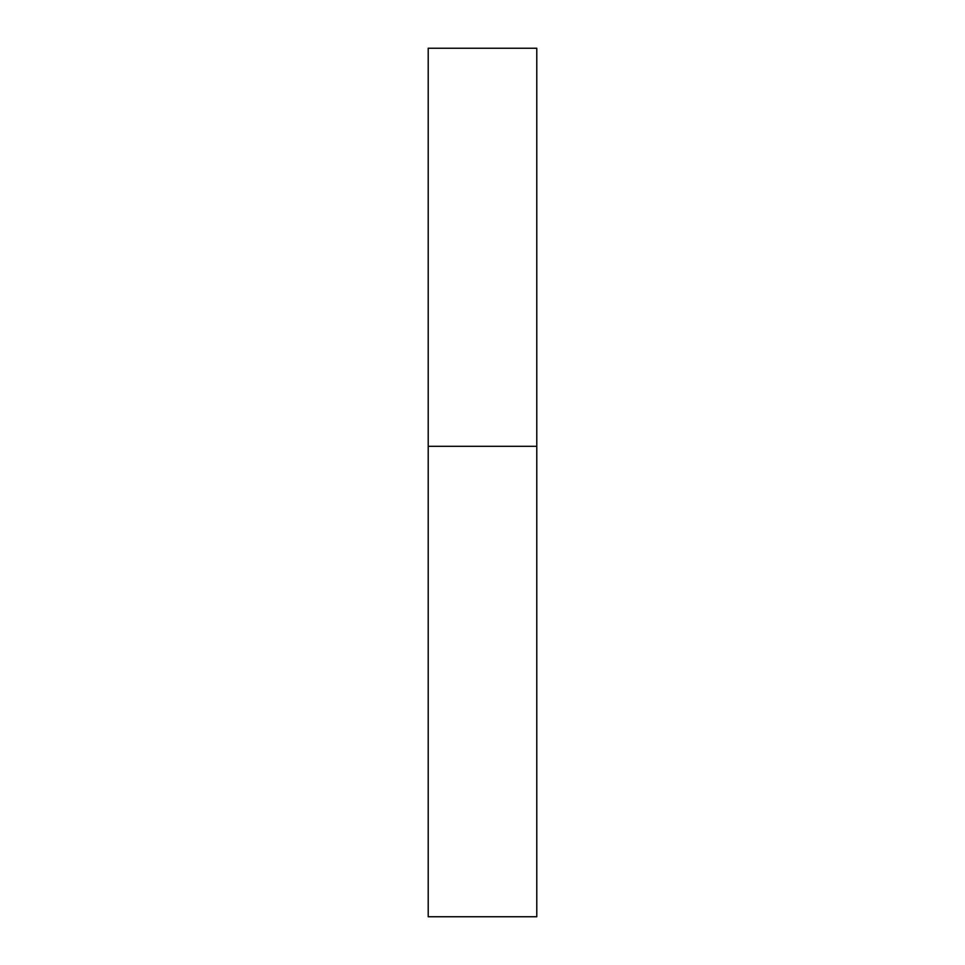 <?xml version="1.0" encoding="UTF-8"?>
<svg xmlns="http://www.w3.org/2000/svg" width="965" height="965" viewBox="0 0 965 965"><rect width="100%" height="100%" fill="white"/><g stroke="black" fill="none" stroke-linecap="round" stroke-linejoin="round"><path stroke-width="1.45" d="M536.781 446.312L428.219 446.312L536.781 446.312L536.781 48.25L428.219 48.25L428.219 916.75L536.781 916.75L536.781 446.312"/></g></svg>
